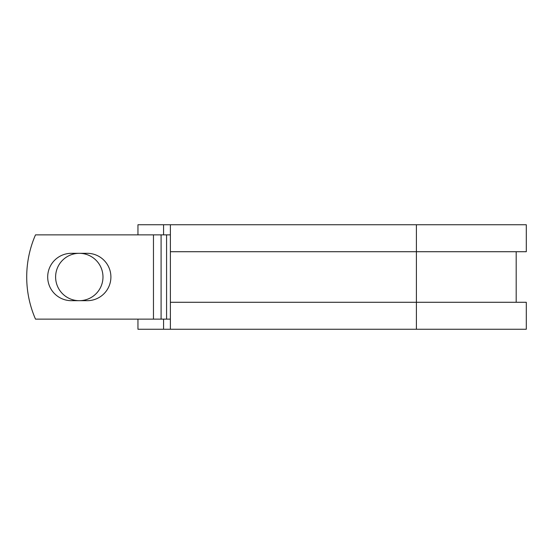 <?xml version="1.0" encoding="UTF-8"?>
<svg xmlns="http://www.w3.org/2000/svg" width="554" height="554" viewBox="0 0 554 554"><rect width="100%" height="100%" fill="white"/><g stroke="black" fill="none" stroke-linecap="round" stroke-linejoin="round"><path stroke-width="0.83" d="M47.692 277A23.684 23.684 0 0 0 71.376 300.683L87.22 300.683A23.684 23.684 0 0 0 110.904 277A23.684 23.684 0 0 0 87.22 253.317L71.376 253.317A23.684 23.684 0 0 0 47.692 277M55.615 277A23.684 23.684 0 0 1 79.298 253.317A23.684 23.684 0 0 1 102.982 277A23.684 23.684 0 0 1 79.298 300.683A23.684 23.684 0 0 1 55.615 277M153.465 234.861L35.504 234.861A105.343 105.343 0 0 0 35.504 319.139L153.465 319.139L153.465 234.861L170.383 234.861M170.383 319.139L153.465 319.139M163.575 319.139L163.575 329.249L137.953 329.249L137.953 319.139M416.407 329.249L170.383 329.249L170.383 302.283L526.3 302.283L526.3 329.249L416.407 329.249L416.407 224.751L163.575 224.751L163.575 234.861M137.953 234.861L137.953 224.751L163.575 224.751M170.383 329.249L163.575 329.249M170.383 302.283L170.383 251.717L526.3 251.717L526.3 224.751L416.407 224.751M170.383 251.717L170.383 224.751M166.574 319.139L166.574 234.861M161.089 319.139L161.089 234.861M516.189 302.283L516.189 251.717"/></g></svg>
